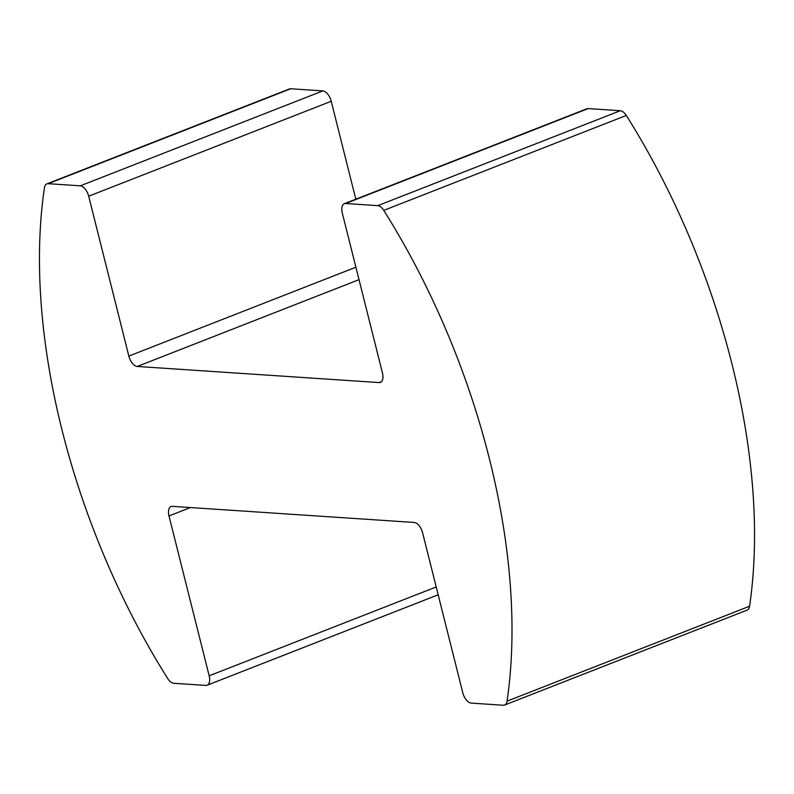 <?xml version="1.0" encoding="UTF-8"?>
<svg xmlns="http://www.w3.org/2000/svg" width="794" height="794" viewBox="0 0 794 794"><rect width="100%" height="100%" fill="white"/><g stroke="black" fill="none" stroke-linecap="round" stroke-linejoin="round"><path stroke-width="1.19" d="M588.195 108.58L345.668 203.502A10.521 5.479 -111.4 0 0 344.338 203.701L586.875 108.778A10.521 5.479 68.6 0 1 588.195 108.58L620.312 110.723A10.521 5.479 68.6 0 1 626.297 115.458L383.77 210.38A462.952 241.197 68.6 0 1 489.382 458.694A462.952 241.197 68.6 0 1 507.038 701.152L749.566 606.229A10.521 5.479 68.6 0 1 747.134 610.12L504.597 705.042A10.521 5.479 -111.4 0 0 507.038 701.152M626.297 115.458A462.952 241.197 68.6 0 1 731.909 363.771A462.952 241.197 68.6 0 1 749.566 606.229M504.597 705.042A10.521 5.479 -111.4 0 1 503.277 705.241L471.16 703.097A10.521 5.479 -111.4 0 1 462.773 692.715L422.616 532.843A10.521 5.479 68.6 0 0 414.24 522.462L172.367 506.344A10.521 5.479 68.6 0 0 171.047 506.542A10.521 5.479 68.6 0 0 169.003 515.951L209.169 675.813L436.214 586.955M345.668 203.502L377.785 205.646L620.312 110.723M359.017 279.657L137.233 366.461L379.105 382.579A10.521 5.479 68.6 0 0 380.425 382.38A10.521 5.479 68.6 0 0 382.46 372.972L342.303 213.11A10.521 5.479 -111.4 0 1 344.338 203.701M290.723 88.759L48.196 183.682A10.521 5.479 -111.4 0 0 46.866 183.88L289.403 88.958A10.521 5.479 68.6 0 1 290.723 88.759L322.84 90.903A10.521 5.479 68.6 0 1 331.227 101.285L355.821 199.205M331.227 101.285L88.69 196.207L128.846 356.079L355.901 267.211M48.196 183.682L80.313 185.826L322.84 90.903M46.866 183.88A10.521 5.479 -111.4 0 0 44.434 187.771A462.952 241.197 -111.4 0 0 167.703 678.542A10.521 5.479 -111.4 0 0 173.688 683.277L205.805 685.421A10.521 5.479 -111.4 0 0 207.125 685.222A10.521 5.479 -111.4 0 0 209.169 675.813M137.233 366.461A10.521 5.479 68.6 0 1 128.846 356.079M88.69 196.207A10.521 5.479 -111.4 0 0 80.313 185.826M383.77 210.38A10.521 5.479 -111.4 0 0 377.785 205.646M379.105 382.579L381.527 381.626M190.461 507.555L169.003 515.951M207.125 685.222L438.179 594.795"/></g></svg>
